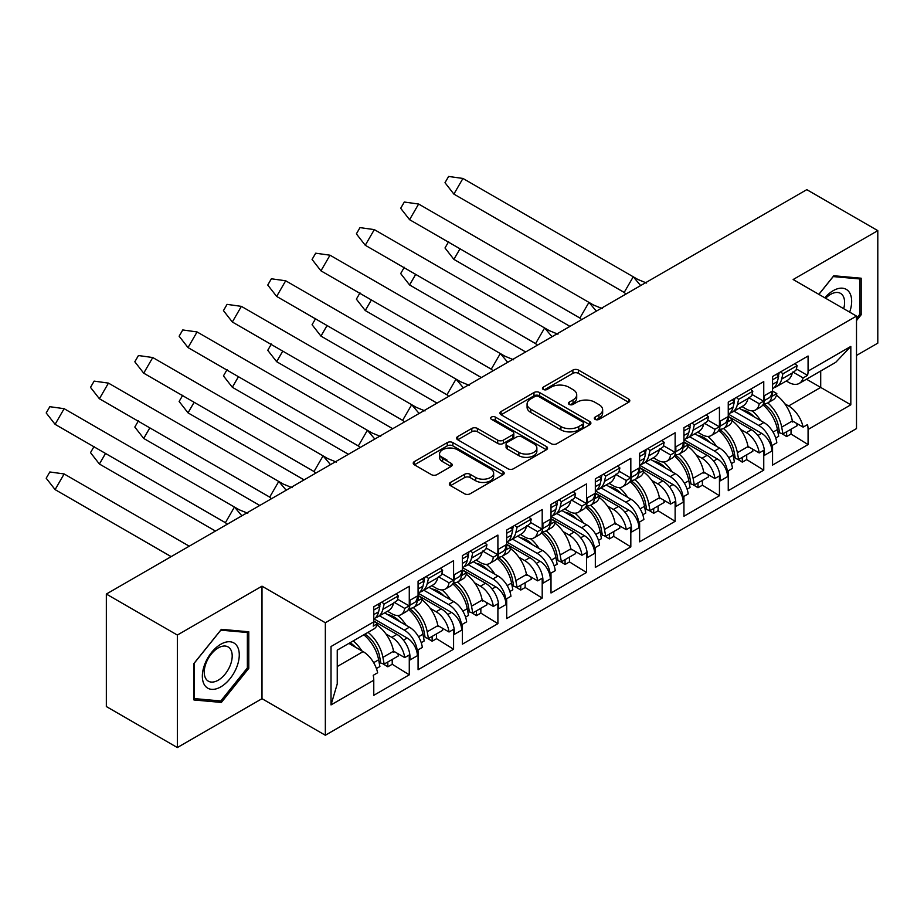 <?xml version="1.0" encoding="UTF-8"?>
<svg xmlns="http://www.w3.org/2000/svg" width="924" height="924" viewBox="0 0 924 924"><rect width="100%" height="100%" fill="white"/><g stroke="black" fill="none" stroke-linecap="round" stroke-linejoin="round"><path stroke-width="1.39" d="M595.114 419.369A2.76 1.594 0 0 0 599.018 419.369L628.643 402.263A3.939 2.275 0 0 0 629.798 400.658A3.939 2.275 0 0 0 628.643 399.041L578.459 370.074A3.939 2.275 0 0 0 572.88 370.074L543.254 387.168A2.76 1.594 0 0 0 542.446 388.299A2.76 1.594 0 0 0 543.254 389.431A2.76 1.594 0 0 0 547.158 389.431L550.993 387.214A12.613 7.288 0 0 1 568.837 387.214L573.019 389.628A12.613 7.288 0 0 1 576.715 394.779A12.613 7.288 0 0 1 573.019 399.93L569.184 402.148A2.76 1.594 0 0 0 568.375 403.268A2.76 1.594 0 0 0 569.184 404.4A2.76 1.594 0 0 0 573.088 404.4L576.923 402.183A12.613 7.288 0 0 1 594.767 402.183L598.948 404.597A12.613 7.288 0 0 1 602.644 409.748A12.613 7.288 0 0 1 598.948 414.899L595.114 417.117A2.76 1.594 0 0 0 594.305 418.237A2.76 1.594 0 0 0 595.114 419.369L595.114 417.117M450.485 482.42A3.939 2.275 0 0 0 449.33 484.037A3.939 2.275 0 0 0 450.485 485.643L464.564 493.774A3.939 2.275 0 0 0 470.143 493.774L503.037 474.774A3.939 2.275 0 0 0 504.192 473.169A3.939 2.275 0 0 0 503.037 471.563L452.852 442.584A3.939 2.275 0 0 0 447.274 442.584L414.379 461.584A3.939 2.275 0 0 0 413.224 463.19A3.939 2.275 0 0 0 414.379 464.795L431.381 474.624A3.939 2.275 0 0 0 436.96 474.624L451.039 466.493A3.939 2.275 0 0 0 452.194 464.876A3.939 2.275 0 0 0 451.039 463.271L442.608 458.396A10.545 6.087 0 0 1 439.524 454.1A10.545 6.087 0 0 1 446.026 448.463A10.545 6.087 0 0 1 457.519 449.792L490.563 468.861A10.545 6.087 0 0 1 493.647 473.169A10.545 6.087 0 0 1 487.144 478.794A10.545 6.087 0 0 1 475.652 477.477L470.143 474.301A3.939 2.275 0 0 0 464.564 474.301L450.485 482.42L450.485 485.643M262 586.174L177.35 635.054L106.341 594.051L106.341 706.548L177.35 747.551L262 698.683L325.34 735.25L325.34 622.753L262 586.174L262 698.683M856.502 355.451L877.8 343.151L877.8 230.642L793.15 279.522L856.502 316.089L325.34 622.753M877.8 230.642L806.791 189.651L106.341 594.051M551.27 443.716A3.939 2.275 0 0 0 556.849 443.716L589.743 424.717A3.939 2.275 0 0 0 590.898 423.111A3.939 2.275 0 0 0 589.743 421.494L539.558 392.527A3.939 2.275 0 0 0 533.991 392.527L501.085 411.515A3.939 2.275 0 0 0 499.93 413.132A3.939 2.275 0 0 0 501.085 414.737L551.27 443.716M492.573 419.958A2.76 1.594 0 0 1 495.368 420.351L495.368 417.071L546.396 446.535A3.939 2.275 0 0 1 547.551 448.14A3.939 2.275 0 0 1 546.396 449.745L513.49 468.745A3.939 2.275 0 0 1 507.923 468.745L457.738 439.766L457.738 436.544A3.939 2.275 0 0 0 456.583 438.161A3.939 2.275 0 0 0 457.738 439.766M457.738 436.544L471.817 428.424A3.939 2.275 0 0 1 477.385 428.424L497.747 440.171A3.939 2.275 0 0 0 503.314 440.171L512.658 434.777A3.939 2.275 0 0 0 513.813 433.171A3.939 2.275 0 0 0 512.658 431.554L491.464 419.323A2.76 1.594 0 0 1 490.656 418.202A2.76 1.594 0 0 1 492.365 416.724A2.76 1.594 0 0 1 495.368 417.071M374.093 618.918L407.137 637.999A14.461 8.351 60 0 1 417.371 655.717L417.371 652.76A18.48 10.672 -120 0 0 404.296 630.133L409.413 627.177L384.65 612.878M409.413 627.177A18.48 10.672 -120 0 1 422.326 647.424L417.925 649.965A18.48 10.672 60 0 1 418.075 652.356L418.075 669.738L453.58 649.237L453.58 631.854L454.296 631.439L454.296 634.395L461.677 630.133L461.677 627.177A18.48 10.672 -120 0 0 448.614 604.55L453.719 601.593L428.955 587.294M409.274 603.649L409.979 603.233A18.48 10.672 60 0 1 406.156 611.688L401.039 614.645A18.48 10.672 -120 0 0 404.712 608.396L409.124 605.855A18.48 10.672 -120 0 0 409.274 603.649L409.274 586.266L373.77 606.756L373.77 621.852A21.287 12.289 60 0 1 373.227 626.125L377.639 623.584A21.287 12.289 60 0 1 373.758 629.048L337.248 650.126L337.248 683.922L331.023 704.908L331.023 646.523C339.143 651.212 339.143 651.212 331.023 646.523L373.77 621.852M387.491 611.238L391.799 613.732A18.48 10.672 -120 0 0 401.039 614.645M453.719 601.593A18.48 10.672 -120 0 1 466.643 621.84L462.231 624.381A18.48 10.672 60 0 1 462.393 626.772L462.393 644.155L497.897 623.654L497.897 606.271L498.602 605.855L498.602 608.812L505.982 604.55L505.982 601.593A18.48 10.672 -120 0 0 492.919 578.967L498.036 576.01L473.273 561.711M453.58 578.066L454.296 577.65A18.48 10.672 60 0 1 450.462 586.116L445.356 589.062A18.48 10.672 -120 0 0 449.029 582.813L453.43 580.272A18.48 10.672 -120 0 0 453.58 578.066L453.58 560.683L418.075 581.173L418.075 598.556A18.48 10.672 -120 0 1 417.925 600.773L422.326 598.232L418.075 595.772M431.797 585.654L436.116 588.149A18.48 10.672 -120 0 0 445.356 589.062M498.036 576.01A18.48 10.672 -120 0 1 510.949 596.257L506.548 598.798A18.48 10.672 60 0 1 506.699 601.189L506.699 618.572L542.203 598.071L542.203 580.688L542.919 580.272L542.919 583.229L550.3 578.967L550.3 576.01A18.48 10.672 -120 0 0 537.237 553.384L542.342 550.427L517.579 536.128M497.897 552.483L498.602 552.067A18.48 10.672 60 0 1 494.779 560.533L489.662 563.478A18.48 10.672 -120 0 0 493.335 557.23L497.736 554.689A18.48 10.672 -120 0 0 497.897 552.483L497.897 535.1L462.393 555.59L462.393 572.984A18.48 10.672 -120 0 1 462.231 575.19L466.643 572.649L462.393 570.189M476.114 560.071L480.422 562.566A18.48 10.672 -120 0 0 489.662 563.478M542.342 550.427A18.48 10.672 -120 0 1 555.255 570.674L550.854 573.215A18.48 10.672 60 0 1 551.004 575.606L551.004 592.989L586.509 572.487L586.509 555.105L587.225 554.689L587.225 557.646L594.606 553.384L594.606 550.427A18.48 10.672 -120 0 0 581.543 527.8L586.659 524.844L561.884 510.545M542.203 526.899L542.919 526.484A18.48 10.672 60 0 1 539.085 534.95L533.968 537.895A18.48 10.672 -120 0 0 537.653 531.647L542.053 529.106A18.48 10.672 -120 0 0 542.203 526.899L542.203 509.517L506.699 530.018L506.699 547.401A18.48 10.672 -120 0 1 506.548 549.607L510.949 547.066L506.699 544.606M520.42 534.488L524.74 536.983A18.48 10.672 -120 0 0 533.968 537.895M586.659 524.844A18.48 10.672 -120 0 1 599.572 545.091L595.171 547.632A18.48 10.672 60 0 1 595.322 550.023L595.322 567.405L630.826 546.904L630.826 529.521L631.531 529.117L631.531 532.062L638.923 527.8L638.923 524.844A18.48 10.672 -120 0 0 625.848 502.217L630.965 499.26L606.202 484.961M586.509 501.316L587.225 500.9A18.48 10.672 60 0 1 583.402 509.367L578.285 512.312A18.48 10.672 -120 0 0 581.958 506.063L586.359 503.522A18.48 10.672 -120 0 0 586.509 501.316L586.509 483.933L551.004 504.435L551.004 521.817A18.48 10.672 -120 0 1 550.854 524.024L555.255 521.482L551.004 519.022M564.737 508.916L569.045 511.399A18.48 10.672 -120 0 0 578.285 512.312M630.965 499.26A18.48 10.672 -120 0 1 643.878 519.507L639.477 522.048A18.48 10.672 60 0 1 639.627 524.439L639.627 541.822L675.132 521.321L675.132 503.938L675.848 503.534L675.848 506.479L683.229 502.217L683.229 499.26A18.48 10.672 -120 0 0 670.166 476.634L675.282 473.677L650.508 459.378M630.826 475.733L631.531 475.317A18.48 10.672 60 0 1 627.708 483.783L622.591 486.729A18.48 10.672 -120 0 0 626.276 480.48L630.676 477.939A18.48 10.672 -120 0 0 630.826 475.733L630.826 458.35L595.322 478.851L595.322 496.234A18.48 10.672 -120 0 1 595.171 498.44L599.572 495.899L595.322 493.439M609.043 483.333L613.351 485.816A18.48 10.672 -120 0 0 622.591 486.729M675.282 473.677A18.48 10.672 -120 0 1 688.195 493.924L683.783 496.477A18.48 10.672 60 0 1 683.945 498.856L683.945 516.239L719.449 495.738L719.449 478.355L720.154 477.951L720.154 480.896L727.546 476.634L727.546 473.677A18.48 10.672 -120 0 0 714.471 451.051L719.588 448.105L694.825 433.806M675.132 450.15L675.848 449.734A18.48 10.672 60 0 1 672.014 458.2L666.909 461.145A18.48 10.672 -120 0 0 670.581 454.897L674.982 452.356A18.48 10.672 -120 0 0 675.132 450.15L675.132 432.767L639.627 453.268L639.627 470.651A18.48 10.672 -120 0 1 639.477 472.857L643.878 470.316L639.627 467.856M653.36 457.75L657.669 460.233A18.48 10.672 -120 0 0 666.909 461.145M719.588 448.105A18.48 10.672 -120 0 1 732.501 468.353L728.1 470.894A18.48 10.672 60 0 1 728.251 473.273L728.251 490.656L763.755 470.154L763.755 452.772L764.471 452.367L764.471 455.313L771.852 451.051L771.852 448.105A18.48 10.672 -120 0 0 758.789 425.467L763.894 422.522L739.131 408.223M719.449 424.566L720.154 424.162A18.48 10.672 60 0 1 716.331 432.617L711.214 435.562A18.48 10.672 -120 0 0 714.887 429.313L719.299 426.773A18.48 10.672 -120 0 0 719.449 424.566L719.449 407.184L683.945 427.685L683.945 445.068A18.48 10.672 -120 0 1 683.783 447.274L688.195 444.733L683.945 442.273M697.666 432.166L701.974 434.65A18.48 10.672 -120 0 0 711.214 435.562M379.521 615.823L404.296 630.133M423.839 590.24L448.614 604.55M468.145 564.656L492.919 578.967M512.462 539.073L537.237 553.384M556.768 513.49L581.543 527.8M601.074 487.918L625.848 502.217M645.391 462.335L670.166 476.634M689.697 436.752L714.471 451.051M763.894 422.522A18.48 10.672 -120 0 1 776.818 442.769L772.406 445.31A18.48 10.672 60 0 1 772.556 447.69L772.556 465.072L808.073 444.571L808.073 429.487A21.287 12.289 -120 0 0 807.53 424.59L803.129 427.131L792.33 420.894M763.755 398.983L764.471 398.579A18.48 10.672 60 0 1 760.637 407.034L755.532 409.99A18.48 10.672 -120 0 0 759.205 403.73L763.605 401.189A18.48 10.672 -120 0 0 763.755 398.983L763.755 381.6L728.251 402.102L728.251 419.484A18.48 10.672 -120 0 1 728.1 421.691L732.501 419.149L728.251 416.701M741.972 406.583L746.292 409.066A18.48 10.672 -120 0 0 755.532 409.99M734.014 411.168L758.789 425.467M772.556 391.118L776.818 393.566L772.406 396.107A18.48 10.672 -120 0 0 772.556 393.901L772.556 376.518L808.073 356.017L808.073 371.102L850.819 346.431L850.819 404.804L808.073 429.487M763.559 403.569A18.48 10.672 -120 0 0 768.029 402.772L773.134 399.815A18.48 10.672 -120 0 0 776.818 393.566M740.447 429.313L746.292 432.686A18.48 10.672 -120 0 1 759.205 452.933L748.024 446.477M748.521 397.574L759.205 403.73M700.219 436.082L708.858 441.429M733.402 456.629L735.192 457.738M737.306 459.043L742.307 462.15L742.307 457.334M719.253 429.152A18.48 10.672 -120 0 0 723.711 428.355L728.828 425.398A18.48 10.672 -120 0 0 732.501 419.149M696.13 454.897L701.974 458.269A18.48 10.672 -120 0 1 714.887 478.517L703.707 472.06M704.215 423.146L714.887 429.313M655.913 461.665L664.552 467.013M689.085 482.213L690.875 483.321M693 484.626L698.001 487.733L698.001 482.917M674.936 454.735A18.48 10.672 -120 0 0 679.406 453.938L684.511 450.981A18.48 10.672 -120 0 0 688.195 444.733M651.824 480.48L657.669 483.853A18.48 10.672 -120 0 1 670.581 504.1L659.401 497.643M659.898 448.729L670.581 454.897M611.596 487.248L620.235 492.596M644.779 507.796L646.569 508.905M648.694 510.21L653.695 513.305L653.695 508.5M630.63 480.318A18.48 10.672 -120 0 0 635.088 479.521L640.205 476.565A18.48 10.672 -120 0 0 643.878 470.316M607.507 506.063L613.351 509.436A18.48 10.672 -120 0 1 626.276 529.683L615.084 523.227M615.592 474.312L626.276 480.48M567.29 512.832L575.929 518.179M600.473 533.379L602.263 534.488M604.377 535.793L609.378 538.888L609.378 534.072M586.324 505.902A18.48 10.672 -120 0 0 590.783 505.105L595.899 502.148A18.48 10.672 -120 0 0 599.572 495.899M563.201 531.635L569.045 535.019A18.48 10.672 -120 0 1 581.958 555.266L570.778 548.81M571.275 499.896L581.958 506.063M522.972 538.415L531.612 543.762M556.156 558.962L557.946 560.071M560.071 561.376L565.072 564.472L565.072 559.655M542.007 531.485A18.48 10.672 -120 0 0 546.477 530.688L551.582 527.731A18.48 10.672 -120 0 0 555.255 521.482M518.895 557.218L524.74 560.602A18.48 10.672 -120 0 1 537.653 580.85L526.472 574.393M526.969 525.479L537.653 531.647M478.667 563.998L487.306 569.346M511.85 584.534L513.64 585.643M515.754 586.959L520.755 590.055L520.755 585.239M497.701 557.068A18.48 10.672 -120 0 0 502.159 556.26L507.276 553.314A18.48 10.672 -120 0 0 510.949 547.066M474.578 582.801L480.422 586.186A18.48 10.672 -120 0 1 493.335 606.433L482.155 599.976M482.663 551.062L493.335 557.23M434.361 589.57L442.989 594.929M467.532 610.117L469.323 611.226M471.448 612.543L476.449 615.638L476.449 610.822M453.384 582.64A18.48 10.672 -120 0 0 457.854 581.843L462.959 578.898A18.48 10.672 -120 0 0 466.643 572.649M430.272 608.385L436.116 611.757A18.48 10.672 -120 0 1 449.029 632.004L437.849 625.56M438.346 576.645L449.029 582.813M390.043 615.153L398.683 620.512M423.227 635.7L425.017 636.809M427.131 638.126L432.132 641.221L432.132 636.405M409.078 608.223A18.48 10.672 -120 0 0 413.536 607.426L418.653 604.481A18.48 10.672 -120 0 0 422.326 598.232M385.955 633.968L391.799 637.341A18.48 10.672 -120 0 1 404.712 657.588L393.532 651.131M394.04 602.229L404.712 608.396M349.491 643.069L354.377 646.095M378.909 661.284L380.7 662.393M382.825 663.709L387.826 666.805L387.826 661.988M325.34 735.25L856.502 428.586L856.502 316.089M409.979 603.233L409.979 600.288L417.371 596.015L417.371 598.971L418.075 598.556M454.296 577.65L454.296 574.705L461.677 570.431L461.677 573.388L462.393 572.984M498.602 552.067L498.602 549.122L505.982 544.848L505.982 547.805L506.699 547.401M542.919 526.484L542.919 523.538L550.3 519.276L550.3 522.222L551.004 521.817M587.225 500.9L587.225 497.955L594.606 493.693L594.606 496.638L595.322 496.234M631.531 475.317L631.531 472.372L638.923 468.11L638.923 471.055L639.627 470.651M675.848 449.734L675.848 446.789L683.229 442.527L683.229 445.472L683.945 445.068M720.154 424.162L720.154 421.205L727.546 416.943L727.546 419.889L728.251 419.484M764.471 398.579L764.471 395.622L771.852 391.36L771.852 394.305L772.556 393.901M417.371 655.717L409.979 659.979L409.979 657.022A18.48 10.672 60 0 0 396.916 634.395L373.77 621.032M392.226 659.459L392.226 664.264L409.274 674.82L409.274 657.438L409.979 657.022M409.274 674.82L373.77 695.322L373.77 680.226L331.023 704.908M404.712 657.588L409.124 655.047A18.48 10.672 60 0 1 409.274 657.438M449.029 632.004L453.43 629.463A18.48 10.672 60 0 1 453.58 631.854M436.544 633.876L436.544 638.68L453.58 649.237M493.335 606.433L497.736 603.88A18.48 10.672 60 0 1 497.897 606.271M480.85 608.292L480.85 613.097L497.897 623.654M537.653 580.85L542.053 578.308A18.48 10.672 60 0 1 542.203 580.688M525.155 582.709L525.155 587.514L542.203 598.071M581.958 555.266L586.359 552.725A18.48 10.672 60 0 1 586.509 555.105M569.473 557.126L569.473 561.931L586.509 572.487M626.276 529.683L630.676 527.142A18.48 10.672 60 0 1 630.826 529.521M613.779 531.543L613.779 536.347L630.826 546.904M670.581 504.1L674.982 501.559A18.48 10.672 60 0 1 675.132 503.938M658.096 505.959L658.096 510.764L675.132 521.321M714.887 478.517L719.299 475.976A18.48 10.672 60 0 1 719.449 478.355M702.402 480.376L702.402 485.181L719.449 495.738M759.205 452.933L763.605 450.392A18.48 10.672 60 0 1 763.755 452.772M746.719 454.793L746.719 459.609L763.755 470.154M752.044 394.513L763.605 401.189M397.551 599.179L409.124 605.855M441.868 573.596L453.43 580.272M486.174 548.013L497.736 554.689M530.491 522.43L542.053 529.106M574.797 496.846L586.359 503.522M619.115 471.263L630.676 477.939M663.42 445.68L674.982 452.356M707.726 420.097L719.299 426.773M436.116 611.757L441.222 608.812L418.075 595.449M480.422 586.186L485.539 583.229L462.393 569.865M524.74 560.602L529.845 557.646L506.699 544.282M569.045 535.019L574.162 532.062L551.004 518.699M613.351 509.436L618.468 506.479L595.322 493.116M657.669 483.853L662.785 480.896L639.627 467.532M701.974 458.269L707.091 455.313L683.945 441.949M746.292 432.686L751.397 429.729L728.251 416.366M803.129 427.131A21.287 12.289 -120 0 0 788.611 405.959L784.753 403.73M806.49 379.221L850.819 404.804M786.289 381L788.611 382.34A21.287 12.289 -120 0 0 799.26 383.391A21.287 12.289 -120 0 0 803.129 377.928L807.53 375.387A21.287 12.289 -120 0 0 808.073 371.102M177.35 635.054L177.35 747.551M337.248 666.539L363.109 651.616L348.902 643.404M792.838 371.991L803.129 377.928M744.536 410.499L753.164 415.846M777.708 431.046L779.498 432.155M781.623 433.472L786.624 436.567L786.624 431.751M791.025 429.21L791.025 434.026L808.073 444.571M791.025 434.026L786.624 436.567M796.349 368.93L807.53 375.387M746.719 459.609L742.307 462.15M702.402 485.181L698.001 487.733M658.096 510.764L653.695 513.305M613.779 536.347L609.378 538.888M569.473 561.931L565.072 564.472M525.155 587.514L520.755 590.055M480.85 613.097L476.449 615.638M436.544 638.68L432.132 641.221M373.77 621.355L377.639 623.584M363.109 651.616A21.287 12.289 60 0 1 377.639 672.788L373.227 675.329A21.287 12.289 60 0 1 373.77 680.226M392.226 664.264L387.826 666.805M723.711 428.355A18.48 10.672 -120 0 0 727.546 419.889M679.406 453.938A18.48 10.672 -120 0 0 683.229 445.472M635.088 479.521A18.48 10.672 -120 0 0 638.923 471.055M590.783 505.105A18.48 10.672 -120 0 0 594.606 496.638M546.477 530.688A18.48 10.672 -120 0 0 550.3 522.222M502.159 556.26A18.48 10.672 -120 0 0 505.982 547.805M457.854 581.843A18.48 10.672 -120 0 0 461.677 573.388M413.536 607.426A18.48 10.672 -120 0 0 417.371 598.971M768.029 402.772A18.48 10.672 -120 0 0 771.852 394.305M751.397 429.729A18.48 10.672 60 0 1 764.471 452.367M707.091 455.313A18.48 10.672 60 0 1 720.154 477.951M662.785 480.896A18.48 10.672 60 0 1 675.848 503.534M618.468 506.479A18.48 10.672 60 0 1 631.531 529.117M574.162 532.062A18.48 10.672 60 0 1 587.225 554.689M529.845 557.646A18.48 10.672 60 0 1 542.919 580.272M485.539 583.229A18.48 10.672 60 0 1 498.602 605.855M441.222 608.812A18.48 10.672 60 0 1 454.296 631.439M728.586 414.264L761.63 433.344A14.461 8.351 60 0 1 771.852 451.051M771.852 391.36A14.461 8.351 60 0 1 768.86 397.978L764.344 400.589M684.268 439.847L717.313 458.928A14.461 8.351 60 0 1 727.546 476.634M727.546 416.943A14.461 8.351 60 0 1 724.543 423.562L720.027 426.172M418.41 593.335L451.455 612.416A14.461 8.351 60 0 1 461.677 630.133M462.716 567.752L495.761 586.832A14.461 8.351 60 0 1 505.982 604.55M507.033 542.18L540.078 561.249A14.461 8.351 60 0 1 550.3 578.967M551.339 516.597L584.384 535.666A14.461 8.351 60 0 1 594.606 553.384M595.645 491.014L628.69 510.094A14.461 8.351 60 0 1 638.923 527.8M639.962 465.43L673.007 484.511A14.461 8.351 60 0 1 683.229 502.217M417.371 596.015A14.461 8.351 60 0 1 414.368 602.644L409.852 605.243M461.677 570.431A14.461 8.351 60 0 1 458.685 577.061L454.169 579.66M505.982 544.848A14.461 8.351 60 0 1 502.991 551.478L498.475 554.077M550.3 519.276A14.461 8.351 60 0 1 547.308 525.895L542.792 528.493M594.606 493.693A14.461 8.351 60 0 1 591.614 500.311L587.098 502.91M638.923 468.11A14.461 8.351 60 0 1 635.92 474.728L631.415 477.338M683.229 442.527A14.461 8.351 60 0 1 680.237 449.145L675.721 451.755M799.26 383.391L835.758 362.312L850.819 346.431M856.502 320.593L861.18 314.761L861.18 278.216L833.771 275.768L818.837 294.34M193.971 699.976L221.379 702.425L248.787 668.329L248.787 631.785L221.379 629.336L193.971 663.432L193.971 699.976M859.759 313.941L861.18 314.761M247.366 667.509L248.787 668.329M218.48 700.75L221.379 702.425M596.223 419.75L598.948 418.179A12.613 7.288 0 0 0 602.644 413.028L602.644 409.748M576.715 394.779L576.715 398.059A12.613 7.288 0 0 1 573.019 403.211L570.293 404.781M628.586 402.298L578.459 373.354A3.939 2.275 0 0 0 572.88 373.354L544.363 389.812M589.697 424.751L539.558 395.807A3.939 2.275 0 0 0 533.991 395.807L501.143 414.772M582.778 424.232A2.76 1.594 0 0 0 583.587 423.111A2.76 1.594 0 0 0 582.778 421.979L538.727 396.546A2.76 1.594 0 0 0 534.823 396.546L530.78 398.879A12.613 7.288 0 0 0 527.084 404.031A12.613 7.288 0 0 0 530.78 409.182L560.891 426.565A12.613 7.288 0 0 0 578.736 426.565L582.778 424.232L582.778 427.512A2.76 1.594 0 0 0 583.587 426.391L583.587 423.111M527.084 404.031L527.084 407.311A12.613 7.288 0 0 0 530.78 412.462L530.78 409.182M582.778 427.512L578.736 429.845A12.613 7.288 0 0 1 560.891 429.845L530.78 412.462M457.784 439.801L471.817 431.704L471.817 428.424M513.813 433.171L513.813 436.451A3.939 2.275 0 0 1 512.658 438.057L503.314 443.451A3.939 2.275 0 0 1 497.747 443.451L477.385 431.704A3.939 2.275 0 0 0 471.817 431.704M495.368 420.351L546.338 449.78M518.861 452.367A10.545 6.087 0 0 0 530.353 453.684A10.545 6.087 0 0 0 536.867 448.059A10.545 6.087 0 0 0 533.783 443.751L522.141 437.029A3.939 2.275 0 0 0 516.562 437.029L507.218 442.423A3.939 2.275 0 0 0 506.063 444.04A3.939 2.275 0 0 0 507.218 445.645L518.861 452.367L518.861 455.648A10.545 6.087 0 0 0 530.353 456.964A10.545 6.087 0 0 0 536.867 451.339L536.867 448.059M506.063 444.04L506.063 447.32A3.939 2.275 0 0 0 507.218 448.925L507.218 445.645M518.861 455.648L507.218 448.925M493.647 473.169L493.647 476.449A10.545 6.087 0 0 1 487.144 482.074A10.545 6.087 0 0 1 475.652 480.757L470.143 477.581A3.939 2.275 0 0 0 464.564 477.581L450.531 485.678M439.524 454.1L439.524 457.38A10.545 6.087 0 0 0 442.608 461.677L442.608 458.396M450.993 466.516L442.608 461.677M502.991 474.809L452.852 445.865A3.939 2.275 0 0 0 447.274 445.865L414.426 464.83M640.667 285.562L633.252 276.784L624.197 292.423L625.952 294.051M462.936 178.447L453.88 194.098L444.998 182.709L448.614 176.449L462.936 178.447L637.86 279.452L646.581 283.033M624.301 292.515L453.88 194.098L624.197 292.423M774.312 387.502A26.912 15.569 -119.9 0 0 776.61 386.567L787.26 380.445A26.912 15.569 -119.9 0 0 792.318 372.973L796.061 370.131L797.146 365.638L794.836 363.663M772.556 388.889A26.912 15.569 -119.9 0 0 777.407 381.554L778.678 376.264L776.403 374.301M776.61 386.567A26.912 15.569 -119.9 0 0 781.669 379.094L782.94 373.816L780.653 371.852M779.221 372.672L778.412 376.033M772.556 379.787L778.678 376.264M782.94 373.816L797.146 365.638M596.361 311.145L588.946 302.367L579.891 318.006L581.646 319.635M418.63 204.031L409.575 219.681L400.681 208.293L404.308 202.033L418.63 204.031L593.543 305.036L602.275 308.616M579.983 318.099L409.575 219.681L579.891 318.006M729.995 413.086A26.912 15.569 -119.9 0 0 732.293 412.15L742.942 406.017A26.912 15.569 -119.9 0 0 748.013 398.556L751.755 395.703L752.829 391.222L750.519 389.247M728.251 414.472A26.912 15.569 -119.9 0 0 733.102 407.137L734.372 401.848L732.085 399.884M732.293 412.15A26.912 15.569 -119.9 0 0 737.364 404.677L738.634 399.399L736.336 397.424M734.915 398.256L734.106 401.617M728.251 405.37L734.372 401.848M738.634 399.399L752.829 391.222M552.044 336.729L544.629 327.939L535.585 343.589L537.329 345.218M374.312 229.614L365.257 245.264L356.375 233.876L359.99 227.616L374.312 229.614L549.237 330.619L557.957 334.199M535.677 343.682L365.257 245.264L535.585 343.589M685.689 438.669A26.912 15.569 -119.9 0 0 687.987 437.733L698.636 431.6A26.912 15.569 -119.9 0 0 703.707 424.139L707.449 421.286L708.523 416.805L706.213 414.818M683.945 440.055A26.912 15.569 -119.9 0 0 688.784 432.721L690.055 427.431L687.779 425.467M687.987 437.733A26.912 15.569 -119.9 0 0 693.046 430.261L694.317 424.971L692.03 423.007M690.598 423.839L689.789 427.2M683.945 430.954L690.055 427.431M694.317 424.971L708.523 416.805M507.738 362.312L500.323 353.522L491.268 369.173L493.023 370.801M330.007 255.197L320.951 270.836L312.069 259.459L315.685 253.199L330.007 255.197L504.931 356.202L513.652 359.783M491.372 369.265L320.951 270.836L491.268 369.173M641.371 464.252A26.912 15.569 -119.9 0 0 643.67 463.317L654.331 457.184A26.912 15.569 -119.9 0 0 659.389 449.722L663.132 446.869L664.217 442.388L661.907 440.401M639.627 465.638A26.912 15.569 -119.9 0 0 644.478 458.292L645.749 453.014L643.462 451.051M643.67 463.317A26.912 15.569 -119.9 0 0 648.74 455.844L650.011 450.554L647.724 448.59M646.292 449.422L645.483 452.783M639.627 456.525L645.749 453.014M650.011 450.554L664.217 442.388M463.421 387.884L456.017 379.106L446.962 394.756L448.718 396.384M285.689 280.781L276.646 296.419L267.752 285.042L271.379 278.782L285.689 280.781L460.614 381.785L469.334 385.366M447.054 394.848L276.646 296.419L446.962 394.756M597.066 489.836A26.912 15.569 -119.9 0 0 599.364 488.9L610.013 482.767A26.912 15.569 -119.9 0 0 615.084 475.306L618.826 472.453L619.9 467.971L617.59 465.985M595.322 491.222A26.912 15.569 -119.9 0 0 600.173 483.876L601.443 478.597L599.156 476.634M599.364 488.9A26.912 15.569 -119.9 0 0 604.435 481.427L605.694 476.137L603.407 474.174M601.974 475.005L601.178 478.366M595.322 482.109L601.443 478.597M605.694 476.137L619.9 467.971M419.115 413.467L411.7 404.689L402.645 420.339L404.4 421.968M241.383 306.364L232.328 322.002L223.446 310.626L227.061 304.366L241.383 306.364L416.308 407.368L425.028 410.949M402.748 420.432L232.328 322.002L402.645 420.339M552.76 515.419A26.912 15.569 -119.9 0 0 555.058 514.483L565.707 508.35A26.912 15.569 -119.9 0 0 570.766 500.877L574.509 498.036L575.594 493.555L573.284 491.568M551.004 516.805A26.912 15.569 -119.9 0 0 555.855 509.459L557.126 504.181L554.839 502.217M555.058 514.483A26.912 15.569 -119.9 0 0 560.117 507.01L561.388 501.72L559.101 499.757M557.669 500.589L556.86 503.95M551.004 507.692L557.126 504.181M561.388 501.72L575.594 493.555M374.809 439.05L367.394 430.272L358.339 445.922L360.094 447.551M197.078 331.947L188.022 347.586L179.129 336.209L182.756 329.949L197.078 331.947L371.991 432.952L380.711 436.532M358.431 446.015L188.022 347.586L358.339 445.922M508.443 541.002A26.912 15.569 -119.9 0 0 510.741 540.066L521.39 533.933A26.912 15.569 -119.9 0 0 526.461 526.461L530.203 523.619L531.277 519.138L528.967 517.151M506.699 542.388A26.912 15.569 -119.9 0 0 511.549 535.042L512.82 529.752L510.533 527.8M510.741 540.066A26.912 15.569 -119.9 0 0 515.811 532.594L517.082 527.304L514.784 525.34M513.363 526.172L512.554 529.533M506.699 533.275L512.82 529.752M517.082 527.304L531.277 519.138M330.492 464.633L323.077 455.855L314.021 471.506L315.777 473.134M152.76 357.53L143.705 373.169L134.823 361.792L138.438 355.532L152.76 357.53L327.685 458.535L336.405 462.104M314.125 471.598L143.705 373.169L314.021 471.506M464.137 566.585A26.912 15.569 -119.9 0 0 466.435 565.65L477.084 559.517A26.912 15.569 -119.9 0 0 482.143 552.044L485.897 549.202L486.971 544.721L484.661 542.735M462.393 567.971A26.912 15.569 -119.9 0 0 467.232 560.625L468.503 555.336L466.227 553.384M466.435 565.65A26.912 15.569 -119.9 0 0 471.494 558.177L472.765 552.887L470.478 550.923M469.046 551.755L468.237 555.116M462.393 558.858L468.503 555.336M472.765 552.887L486.971 544.721M286.186 490.217L278.771 481.439L269.716 497.089L271.471 498.717M108.455 383.113L99.399 398.752L90.506 387.375L94.133 381.115L108.455 383.113L283.368 484.118L292.1 487.687M269.808 497.181L99.399 398.752L269.716 497.089M419.819 592.157A26.912 15.569 -119.9 0 0 422.118 591.233L432.767 585.1A26.912 15.569 -119.9 0 0 437.837 577.627L441.58 574.786L442.654 570.304L440.344 568.318M418.075 593.554A26.912 15.569 -119.9 0 0 422.926 586.209L424.197 580.919L421.91 578.967M422.118 591.233A26.912 15.569 -119.9 0 0 427.188 583.76L428.459 578.47L426.172 576.507M424.74 577.338L423.931 580.699M418.075 584.442L424.197 580.919M428.459 578.47L442.654 570.304M241.869 515.8L234.453 507.022L225.41 522.672L227.154 524.301M64.137 408.685L55.094 424.335L46.2 412.959L49.827 406.699L64.137 408.685L239.062 509.702L247.782 513.27M225.502 522.765L55.094 424.335L225.41 522.672M375.514 617.74A26.912 15.569 -119.9 0 0 377.812 616.816L388.461 610.683A26.912 15.569 -119.9 0 0 393.532 603.21L397.274 600.369L398.348 595.876L396.038 593.901M373.77 619.138A26.912 15.569 -119.9 0 0 378.621 611.792L379.88 606.502L377.604 604.55M377.812 616.816A26.912 15.569 -119.9 0 0 382.871 609.343L384.141 604.053L381.855 602.09M380.422 602.91L379.614 606.271M373.77 610.025L379.88 606.502M384.141 604.053L398.348 595.876M448.614 241.718L444.998 247.978L453.88 259.367L569.958 326.38L453.88 259.367L459.99 248.822M776.472 395.195A26.912 15.569 60.1 0 1 792.353 420.986L792.538 422.014L793.404 421.517M754.284 416.967A22.095 12.774 -119.9 0 0 744.629 410.522L741.545 409.609M752.124 410.845A26.912 15.569 60.1 0 1 760.706 420.674M767.786 402.899A26.912 15.569 60.1 0 1 781.692 427.119L782.951 433.864L779.637 432.871L778.378 426.126A22.095 12.774 -119.9 0 0 763.49 403.719M762.901 404.827A26.912 15.569 60.1 0 1 777.442 429.568L778.689 436.313L775.721 438.022M796.731 423.435L797.146 425.687L782.951 433.864M404.308 267.302L400.681 273.562L409.575 284.95L525.652 351.963L409.575 284.95L415.673 274.405M732.154 420.778A26.912 15.569 60.1 0 1 748.036 446.569L748.232 447.597L749.087 447.101M709.967 442.55A22.095 12.774 -119.9 0 0 700.323 436.105L697.227 435.192M707.819 436.428A26.912 15.569 60.1 0 1 716.4 446.257M723.48 428.482A26.912 15.569 60.1 0 1 737.387 452.702L738.634 459.447L735.319 458.454L734.072 451.709A22.095 12.774 -119.9 0 0 719.184 429.302M718.595 430.411A26.912 15.569 60.1 0 1 733.125 455.151L734.384 461.896L731.415 463.605M752.425 449.018L752.841 451.27L738.634 459.447M481.312 377.558L365.257 310.533L371.367 299.977M481.346 377.546L365.257 310.533L356.375 299.145L359.99 292.885M687.849 446.361A26.912 15.569 60.1 0 1 703.73 472.152L703.915 473.169L704.781 472.672M665.661 468.133A22.095 12.774 -119.9 0 0 656.005 461.688L652.921 460.776M663.501 462.012A26.912 15.569 60.1 0 1 672.083 471.841M679.163 454.065A26.912 15.569 60.1 0 1 693.081 478.286L694.328 485.031L691.013 484.037L689.766 477.292A22.095 12.774 -119.9 0 0 674.878 454.885M674.289 455.994A26.912 15.569 60.1 0 1 688.819 480.734L690.066 487.479L687.098 489.177M708.107 474.601L708.535 476.853L694.328 485.031M437.006 403.141L320.951 336.105L327.05 325.56M437.029 403.13L320.951 336.105L312.069 324.728L315.685 318.468M643.531 471.945A26.912 15.569 60.1 0 1 659.413 497.736L659.609 498.752L660.475 498.255M621.344 493.716A22.095 12.774 -119.9 0 0 611.7 487.271L608.604 486.359M619.196 487.595A26.912 15.569 60.1 0 1 627.777 497.424M634.857 479.648A26.912 15.569 60.1 0 1 648.764 503.869L650.022 510.614L646.708 509.621L645.449 502.875A22.095 12.774 -119.9 0 0 630.561 480.468M629.972 481.577A26.912 15.569 60.1 0 1 644.502 506.317L645.761 513.063L642.792 514.76M663.802 500.184L664.217 502.437L650.022 510.614M271.379 344.051L267.752 350.312L276.646 361.688L392.723 428.713L276.646 361.688L282.744 351.143M446.962 460.025L439.824 455.913M599.226 497.528A26.912 15.569 60.1 0 1 615.107 523.319L615.292 524.335L616.158 523.839M577.038 519.3A22.095 12.774 -119.9 0 0 567.382 512.855L564.298 511.942M574.878 513.178A26.912 15.569 60.1 0 1 583.46 523.007M590.54 505.232A26.912 15.569 60.1 0 1 604.458 529.452L605.705 536.186L602.39 535.204L601.143 528.459A22.095 12.774 -119.9 0 0 586.255 506.052M585.666 507.161A26.912 15.569 60.1 0 1 600.196 531.901L601.443 538.646L598.486 540.344M619.496 525.768L619.912 528.02L605.705 536.186M227.061 369.635L223.446 375.895L232.328 387.272L348.406 454.296L232.328 387.272L238.438 376.726M554.92 523.111A26.912 15.569 60.1 0 1 570.801 548.902L570.986 549.919L571.852 549.422M532.721 544.871A22.095 12.774 -119.9 0 0 523.076 538.438L519.993 537.525M530.572 538.761A26.912 15.569 60.1 0 1 539.154 548.59M546.234 530.815A26.912 15.569 60.1 0 1 560.14 555.024L561.399 561.769L558.084 560.787L556.826 554.042A22.095 12.774 -119.9 0 0 541.938 531.635M541.348 532.744A26.912 15.569 60.1 0 1 555.878 557.484L557.137 564.229L554.169 565.927M575.178 551.351L575.594 553.603L561.399 561.769M304.065 479.891L188.022 412.855L194.121 402.31M304.1 479.879L188.022 412.855L179.129 401.478L182.756 395.218M510.602 548.694A26.912 15.569 60.1 0 1 526.484 574.485L526.68 575.502L527.535 575.005M488.415 570.454A22.095 12.774 -119.9 0 0 478.759 564.021L475.675 563.109M486.267 564.345A26.912 15.569 60.1 0 1 494.848 574.174M501.928 556.398A26.912 15.569 60.1 0 1 515.835 580.607L517.082 587.352L513.767 586.37L512.52 579.625A22.095 12.774 -119.9 0 0 497.632 557.218M497.043 558.327A26.912 15.569 60.1 0 1 511.573 583.067L512.82 589.812L509.863 591.51M530.873 576.934L531.288 579.186L517.082 587.352M138.438 420.801L134.823 427.061L143.705 438.438L259.783 505.463L143.705 438.438L149.815 427.893M466.297 574.278A26.912 15.569 60.1 0 1 482.178 600.069L482.363 601.085L483.229 600.588M444.109 596.038A22.095 12.774 -119.9 0 0 434.453 589.604L431.369 588.692M441.949 589.928A26.912 15.569 60.1 0 1 450.531 599.757M457.611 581.981A26.912 15.569 60.1 0 1 471.517 606.19L472.776 612.935L469.461 611.954L468.214 605.208A22.095 12.774 -119.9 0 0 453.314 582.801M452.725 583.899A26.912 15.569 60.1 0 1 467.267 608.65L468.514 615.396L465.546 617.093M486.555 602.517L486.983 604.77L472.776 612.935M94.133 446.384L90.506 452.644L99.399 464.021L215.477 531.046L99.399 464.021L105.498 453.476M421.979 599.849A26.912 15.569 60.1 0 1 437.861 625.652L438.057 626.668L438.912 626.172M399.792 621.621A22.095 12.774 -119.9 0 0 390.147 615.188L387.052 614.264M397.643 615.511A26.912 15.569 60.1 0 1 406.225 625.34M413.305 607.565A26.912 15.569 60.1 0 1 427.211 631.773L428.459 638.519L425.156 637.537L423.897 630.792A22.095 12.774 -119.9 0 0 409.009 608.385M408.42 609.482A26.912 15.569 60.1 0 1 422.949 634.234L424.208 640.967L421.24 642.677M442.25 628.101L442.665 630.353L428.459 638.519M171.136 556.641L55.094 489.604L64.137 473.954L189.247 546.188M171.171 556.618L55.094 489.604L46.2 478.228L49.827 471.968L64.137 473.954M377.131 625.051A26.912 15.569 60.1 0 1 393.555 651.235L393.739 652.252L394.606 651.755M353.153 640.944A26.912 15.569 60.1 0 1 361.908 650.923M355.486 647.204A22.095 12.774 -119.9 0 0 350.081 642.723M368.041 632.351A26.912 15.569 60.1 0 1 382.906 657.357L384.153 664.102L380.838 663.12L379.591 656.375A22.095 12.774 -119.9 0 0 364.968 634.13M363.79 634.811A26.912 15.569 60.1 0 1 378.644 659.805L379.891 666.551L376.426 668.549M397.932 653.684L398.359 655.936L384.153 664.102M849.664 312.139A26.115 15.073 120 0 0 833.205 290.667A26.115 15.073 120 0 0 824.843 297.805M843.681 308.685A19.774 11.411 120 0 0 840.505 293.37A19.774 11.411 120 0 0 830.618 294.352A19.774 11.411 120 0 0 825.652 298.279M818.895 294.375L833.205 276.576L859.759 278.944L859.759 314.356L856.502 318.422M858.003 277.928L859.759 278.944M220.813 686.867A26.115 15.073 120 0 0 239.27 654.897A26.115 15.073 120 0 0 220.813 644.236A26.115 15.073 120 0 0 202.344 676.206A26.115 15.073 120 0 0 220.813 686.867M218.226 680.203A19.774 11.411 120 0 0 231.139 662.774A19.774 11.411 120 0 0 228.101 646.939A19.774 11.411 120 0 0 218.226 647.92A19.774 11.411 120 0 0 205.301 665.338A19.774 11.411 120 0 0 208.339 681.173A19.774 11.411 120 0 0 218.226 680.203M194.248 663.178L220.813 630.145L247.366 632.513L247.366 667.925L220.813 700.958L194.248 698.59L194.19 663.143M245.611 631.496L247.366 632.513M417.371 652.76L418.075 652.356M461.677 627.177L462.393 626.772M505.982 601.593L506.699 601.189M550.3 576.01L551.004 575.606M594.606 550.427L595.322 550.023M638.923 524.844L639.627 524.439M683.229 499.26L683.945 498.856M727.546 473.677L728.251 473.273M771.852 448.105L772.556 447.69M391.799 637.341L396.916 634.395M788.611 405.959L820.708 387.422L820.708 371.009M757.899 435.493L761.63 433.344M713.594 461.076L717.313 458.928M403.418 640.147L407.137 637.999M447.724 614.564L451.455 612.416M492.042 588.981L495.761 586.832M536.347 563.397L540.078 561.249M580.665 537.814L584.384 535.666M624.971 512.243L628.69 510.094M669.288 486.659L673.007 484.511M598.948 418.179L598.948 414.899M569.184 404.4L569.184 402.148M573.019 403.211L573.019 399.93M543.254 389.431L543.254 387.168M572.88 373.354L572.88 370.074M578.459 373.354L578.459 370.074M628.643 402.263L628.643 399.041M501.085 414.737L501.085 411.515M533.991 395.807L533.991 392.527M539.558 395.807L539.558 392.527M589.743 424.717L589.743 421.494M560.891 429.845L560.891 426.565M578.736 429.845L578.736 426.565M477.385 431.704L477.385 428.424M497.747 443.451L497.747 440.171M503.314 443.451L503.314 440.171M512.658 438.057L512.658 434.777M546.396 449.745L546.396 446.535M464.564 477.581L464.564 474.301M470.143 477.581L470.143 474.301M475.652 480.757L475.652 477.477M451.039 466.493L451.039 463.271M414.379 464.795L414.379 461.584M447.274 445.865L447.274 442.584M452.852 445.865L452.852 442.584M503.037 474.774L503.037 471.563M772.556 384.338L777.407 381.554M781.669 379.094L792.318 372.973M728.251 409.921L733.102 407.137M737.364 404.677L748.013 398.556M683.945 435.504L688.784 432.721M693.046 430.261L703.707 424.139M639.627 461.088L644.478 458.292M648.74 455.844L659.389 449.722M595.322 486.671L600.173 483.876M604.435 481.427L615.084 475.306M551.004 512.254L555.855 509.459M560.117 507.01L570.766 500.877M506.699 537.837L511.549 535.042M515.811 532.594L526.461 526.461M462.393 563.421L467.232 560.625M471.494 558.177L482.143 552.044M418.075 589.004L422.926 586.209M427.188 583.76L437.837 577.627M373.77 614.587L378.621 611.792M382.871 609.343L393.532 603.21M792.353 420.986L781.692 427.119M777.442 429.568L773.041 432.097M748.036 446.569L737.387 452.702M733.125 455.151L728.724 457.68M703.73 472.152L693.081 478.286M688.819 480.734L684.418 483.264M659.413 497.736L648.764 503.869M644.502 506.317L640.101 508.847M615.107 523.319L604.458 529.452M600.196 531.901L595.795 534.43M570.801 548.902L560.14 555.024M555.878 557.484L551.489 560.013M526.484 574.485L515.835 580.607M511.573 583.067L507.172 585.597M482.178 600.069L471.517 606.19M467.267 608.65L462.866 611.18M437.861 625.652L427.211 631.773M422.949 634.234L418.549 636.763M393.555 651.235L382.906 657.357M378.644 659.805L373.654 662.681"/></g></svg>
